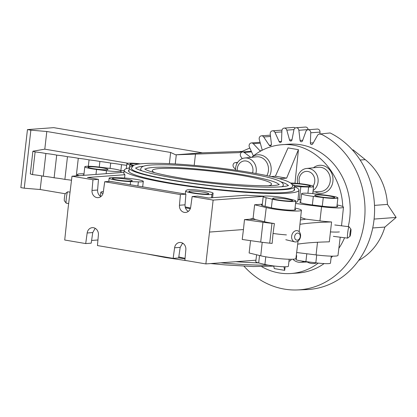 <?xml version="1.0" encoding="UTF-8"?>
<svg xmlns="http://www.w3.org/2000/svg" width="417" height="417" viewBox="0 0 417 417"><rect width="100%" height="100%" fill="white"/><g stroke="black" fill="none" stroke-linecap="round" stroke-linejoin="round"><path stroke-width="0.63" d="M128.029 163.25L44.796 149.161L32.891 151.215L35.111 151.929A14.334 1.454 -173.5 0 1 45.88 153.519A14.345 1.454 -173.5 0 1 56.702 155.119A14.334 1.454 -173.5 0 1 67.471 156.709A14.345 1.454 -173.5 0 1 78.292 158.309A14.334 1.454 -173.5 0 1 89.061 159.904A14.345 1.454 -173.5 0 1 99.887 161.499A14.345 1.454 -173.5 0 1 110.708 163.099A14.345 1.454 -173.5 0 1 121.529 164.699A14.345 1.454 -173.5 0 1 126.69 165.335M44.796 149.161L46.808 131.496L170.647 152.46L169.37 163.667M65.198 193.749L40.199 189.516L24.249 188.197L30.863 130.172L46.808 131.496M40.199 189.516L41.747 175.911M249.814 148.035L239.306 152.617L195.474 154.102L194.192 165.377M195.474 154.102L175.698 154.816L202.485 152.831L242.079 151.407M175.249 163.975L176.292 154.822M30.863 130.172L27.459 129.598L53.736 127.649L202.485 152.831M24.249 188.197L20.85 187.619L27.459 129.598M170.647 152.46L175.698 154.816M352.501 150.042L353.293 149.984L365.292 159.654A58.641 51.437 85.8 0 1 387.461 204.408L396.15 217.434L384.881 227.072A58.641 51.437 85.8 0 1 358.709 260.411M352.292 149.818L353.293 149.984M384.881 227.072L372.725 227.969M374.096 219.071L396.15 217.434M374.502 205.373L387.461 204.408M71.495 180.248A14.345 1.454 6.5 0 0 64.885 179.404A14.334 1.454 6.5 0 0 54.116 177.809A14.345 1.454 6.5 0 0 43.295 176.209A14.334 1.454 6.5 0 0 32.526 174.619L30.305 173.905L32.891 151.215M121.529 164.699L120.847 170.704M110.708 163.099L110.098 168.421M99.887 161.499L99.251 167.071M89.061 159.904L88.336 166.268M78.292 158.309L76.29 175.885M67.471 156.709L64.885 179.404M56.702 155.119L54.116 177.809M45.88 153.519L43.295 176.209M35.111 151.929L32.526 174.619M294.475 186.378A13.271 1.345 6.5 0 0 300.829 186.811L308.622 187.045A13.271 1.345 6.5 0 0 313.563 186.561A13.271 1.345 6.5 0 0 306.156 184.491A13.271 1.345 6.5 0 0 292.135 183.073L290.498 183.021M291.228 183.621A10.044 1.022 -173.5 0 1 294.141 183.558A10.044 1.022 -173.5 0 1 304.749 184.632A10.044 1.022 -173.5 0 1 310.357 186.196A10.044 1.022 -173.5 0 1 306.615 186.566A10.044 1.022 -173.5 0 1 293.042 184.929M350.827 232.373A3.586 0.349 97.1 0 0 350.911 229.152A3.586 0.349 97.1 0 0 350.843 229.147A3.586 0.349 97.1 0 0 350.045 233.009A3.586 0.349 97.1 0 0 350.03 236.236A3.586 0.349 97.1 0 0 350.035 236.236A3.586 0.349 97.1 0 0 350.827 232.373M350.03 236.236L347.663 238.102A5.739 0.563 -82.9 0 1 347.606 238.123A5.739 0.563 -82.9 0 1 347.684 232.941A5.739 0.563 -82.9 0 1 348.956 226.754A5.739 0.563 -82.9 0 1 349.019 226.733A5.739 0.563 -82.9 0 1 349.071 226.765L350.911 229.152M331.26 256.137L330.462 263.158A13.271 1.345 -173.5 0 1 315.825 262.835L305.906 261.605A13.271 1.345 -173.5 0 1 296.185 259.885L296.669 255.626A13.271 1.345 -173.5 0 1 296.289 255.517M316.242 194.004A13.271 1.345 6.5 0 0 301.606 193.686A13.271 1.345 6.5 0 0 313.339 196.371L323.258 197.601A13.271 1.345 6.5 0 0 337.895 197.924A13.271 1.345 6.5 0 0 326.157 195.234L316.242 194.004M323.613 197.314A10.044 1.022 -173.5 0 1 314.731 195.281A10.044 1.022 -173.5 0 1 325.807 195.526A10.044 1.022 -173.5 0 1 334.689 197.554A10.044 1.022 -173.5 0 1 323.613 197.314M300.219 236.705A3.586 2.757 103.6 0 0 297.842 233.072A3.586 2.757 103.6 0 0 294.657 236.533A3.586 2.757 103.6 0 0 297.034 240.166A3.586 2.757 103.6 0 0 300.219 236.705M296.748 230.622A5.739 4.415 -76.4 0 1 297.446 230.716A5.739 4.415 -76.4 0 1 300.553 236.434A5.739 4.415 -76.4 0 1 295.455 241.969A5.739 4.415 -76.4 0 1 294.756 241.876A5.739 4.415 -76.4 0 1 291.65 236.163A5.739 4.415 -76.4 0 1 296.748 230.622M289.189 259.259L288.392 266.275A13.271 1.345 -173.5 0 1 279.499 266.536A13.271 1.345 -173.5 0 1 264.91 264.456L258.676 262.955A13.271 1.345 -173.5 0 1 255.783 261.767L256.575 254.787M286.693 198.346A13.271 1.345 6.5 0 0 272.103 196.266A13.271 1.345 6.5 0 0 263.216 196.532A13.271 1.345 6.5 0 0 266.109 197.721L272.343 199.222A13.271 1.345 6.5 0 0 286.932 201.302A13.271 1.345 6.5 0 0 295.825 201.041A13.271 1.345 6.5 0 0 292.932 199.852L286.693 198.346M274.85 199.3A10.044 1.022 -173.5 0 1 272.661 198.398A10.044 1.022 -173.5 0 1 279.385 198.2A10.044 1.022 -173.5 0 1 290.425 199.774A10.044 1.022 -173.5 0 1 292.614 200.676A10.044 1.022 -173.5 0 1 285.89 200.874A10.044 1.022 -173.5 0 1 274.85 199.3M213.014 193.316A13.271 1.345 6.5 0 0 213.092 193.191A13.271 1.345 6.5 0 0 200.707 190.428A13.271 1.345 6.5 0 0 186.8 190.063L185.701 190.96A13.271 1.345 6.5 0 0 185.622 191.085A13.271 1.345 6.5 0 0 198.007 193.848A13.271 1.345 6.5 0 0 211.914 194.213L213.014 193.316L212.514 197.71M185.059 258.3A13.271 1.345 -173.5 0 1 178.804 256.815M188.891 191.356A10.044 1.022 -173.5 0 1 199.415 191.632A10.044 1.022 -173.5 0 1 208.787 193.723A10.044 1.022 -173.5 0 1 208.729 193.816A10.044 1.022 -173.5 0 1 198.2 193.54A10.044 1.022 -173.5 0 1 188.828 191.45A10.044 1.022 -173.5 0 1 188.891 191.356M138.361 181.864A13.271 1.345 6.5 0 0 143.302 181.379A13.271 1.345 6.5 0 0 135.895 179.31A13.271 1.345 6.5 0 0 121.873 177.887L114.086 177.652A13.271 1.345 6.5 0 0 109.145 178.137A13.271 1.345 6.5 0 0 116.551 180.207A13.271 1.345 6.5 0 0 130.568 181.624L138.361 181.864L137.886 186.024M116.093 178.137A10.044 1.022 -173.5 0 1 126.7 179.211A10.044 1.022 -173.5 0 1 132.309 180.775A10.044 1.022 -173.5 0 1 128.566 181.145A10.044 1.022 -173.5 0 1 117.954 180.066A10.044 1.022 -173.5 0 1 112.35 178.502A10.044 1.022 -173.5 0 1 116.093 178.137M66.204 203.168L64.359 200.78A3.586 0.349 -82.9 0 1 64.442 197.564A3.586 0.349 -82.9 0 1 65.24 193.697L67.611 191.83A5.739 0.563 97.1 0 0 67.606 191.836A5.739 0.563 97.1 0 0 66.334 198.018A5.739 0.563 97.1 0 0 66.204 203.168A5.739 0.563 97.1 0 0 66.256 203.199L68.664 203.501M70.051 192.107L67.669 191.81A5.739 0.563 97.1 0 0 67.611 191.83M106.465 170.694A13.271 1.345 6.5 0 0 121.102 171.012A13.271 1.345 6.5 0 0 109.363 168.327L99.449 167.097A13.271 1.345 6.5 0 0 84.813 166.779A13.271 1.345 6.5 0 0 96.546 169.464L106.465 170.694L106.126 173.675M99.095 167.384A10.044 1.022 -173.5 0 1 107.977 169.417A10.044 1.022 -173.5 0 1 96.9 169.177A10.044 1.022 -173.5 0 1 88.018 167.144A10.044 1.022 -173.5 0 1 99.095 167.384M140.44 163.85A13.271 1.345 6.5 0 0 126.883 163.657A13.271 1.345 6.5 0 0 129.776 164.851L133.164 165.664M133.914 165.273A10.044 1.022 -173.5 0 1 132.278 164.923A10.044 1.022 -173.5 0 1 130.088 164.027A10.044 1.022 -173.5 0 1 139.028 164.022M299.943 224.315A229.558 23.295 -173.5 0 1 313.641 222.793A229.558 23.295 -173.5 0 1 331.588 221.974L329.326 241.829A229.558 23.295 6.5 0 0 311.379 242.647A229.558 23.295 6.5 0 0 297.681 244.164M264.034 196.167A87.956 8.924 -173.5 0 1 246.087 195.224L208.641 197.997L197.642 196.136L192.148 196.543L190.689 207.14A6.458 5.661 85.8 0 1 185.565 212.456A6.458 5.661 85.8 0 1 184.361 212.399A6.458 5.661 85.8 0 1 179.451 205.237L180.41 194.557L104.709 181.744L103.249 192.336A6.458 5.661 85.8 0 1 98.125 197.653A6.458 5.661 85.8 0 1 96.921 197.601A6.458 5.661 85.8 0 1 92.011 190.433L92.975 179.758L71.99 176.203L68.107 208.073L64.718 240.02L85.704 243.575L87.163 232.978A6.458 5.661 85.8 0 1 92.287 227.661A6.458 5.661 85.8 0 1 93.491 227.718A6.458 5.661 85.8 0 1 98.402 234.88L97.437 245.561L173.144 258.373L174.603 247.781A6.458 5.661 85.8 0 1 179.722 242.465A6.458 5.661 85.8 0 1 180.926 242.517A6.458 5.661 85.8 0 1 185.841 249.684L184.877 260.359L205.862 263.914L213.134 200.097L263.335 196.376M104.709 181.744L110.208 181.338L185.909 194.15L185.033 204.82C184.934 207.76 186.029 209.949 188.317 211.388M95.165 228.308L92.751 232.566L91.203 243.163L85.704 243.575M129.317 167.926A87.93 8.924 6.5 0 0 124.235 170.261L123.885 173.091A87.956 8.924 -173.5 0 0 124.928 174.713L87.476 177.486L98.475 179.346L97.599 190.022C97.5 192.956 98.594 195.146 100.883 196.589M182.599 243.111L180.186 247.364L178.638 257.967L173.144 258.373M243.981 266.176A81.44 71.437 -94.2 0 0 297.269 289.945A81.44 71.437 -94.2 0 0 364.427 220.603A81.44 71.437 -94.2 0 0 320.736 133.951L320.61 134.3A2.867 2.518 -94.2 0 0 319.438 134.065A2.867 2.518 -94.2 0 0 317.519 135.348L312.698 143.907A1.433 1.256 85.8 0 1 310.373 143.026L310.748 132.783A2.867 2.518 -94.2 0 0 308.768 129.823A2.867 2.518 -94.2 0 0 308.017 129.75A2.867 2.518 -94.2 0 0 305.901 131.47L302.471 140.878A1.433 1.256 85.8 0 1 300.058 140.472L298.859 130.276A2.867 2.518 -94.2 0 0 296.466 127.738A2.867 2.518 -94.2 0 0 296.153 127.743L305.426 127.055A2.867 2.518 85.8 0 1 305.744 127.055A2.867 2.518 85.8 0 1 308.137 129.588L308.153 129.739M296.153 127.743A2.867 2.518 -94.2 0 0 293.902 129.932L291.973 139.914A1.433 1.256 85.8 0 1 289.544 139.987L286.813 130.146A2.867 2.518 -94.2 0 0 284.201 128.102A2.867 2.518 -94.2 0 0 284.076 128.113A2.867 2.518 -94.2 0 0 281.892 130.792L281.522 141.029A1.433 1.256 85.8 0 1 279.145 141.587L274.97 132.403A2.867 2.518 -94.2 0 0 272.525 130.823A2.867 2.518 -94.2 0 0 271.973 130.933A2.867 2.518 -94.2 0 0 270.237 134.008L271.436 144.204A1.433 1.256 85.8 0 1 269.189 145.22L263.685 136.974A2.867 2.518 -94.2 0 0 261.48 135.817A2.867 2.518 -94.2 0 0 260.521 136.114A2.867 2.518 -94.2 0 0 259.291 139.497L262.022 149.333A1.433 1.256 85.8 0 1 261.97 150.349M308.017 129.75L317.295 129.061A2.867 2.518 85.8 0 1 318.046 129.134A2.867 2.518 85.8 0 1 320.021 132.1L319.954 134.029M260.526 151.126A1.433 1.256 85.8 0 1 259.973 150.782L253.312 143.719A2.867 2.518 -94.2 0 0 251.404 142.937A2.867 2.518 -94.2 0 0 250.075 143.495A2.867 2.518 -94.2 0 0 249.382 147.081L253.395 155.89M250.825 157.397L244.159 152.44A2.867 2.518 -94.2 0 0 242.6 151.97A2.867 2.518 -94.2 0 0 240.948 152.857A2.867 2.518 -94.2 0 0 240.817 156.537L242.22 158.642M237.158 163.183L236.507 162.865A2.867 2.518 -94.2 0 0 235.339 162.63A2.867 2.518 -94.2 0 0 233.421 163.912A2.867 2.518 -94.2 0 0 233.854 167.577L235.496 169.318M319.438 134.065L330.123 132.955A81.779 71.734 85.8 0 1 373.997 219.968A81.779 71.734 85.8 0 1 306.563 289.596L297.269 289.945M342.727 206.514C341.69 171.444 312.26 141.707 281.595 144.746L288.752 144.214A64.562 56.629 85.8 0 1 349.733 218.117A64.562 56.629 85.8 0 1 348.242 226.634M344.578 237.747A64.562 56.629 85.8 0 1 338.859 248.318M332.63 256.158A64.562 56.629 85.8 0 1 331.077 257.748M324.113 263.586A64.562 56.629 85.8 0 1 298.296 272.989L291.139 273.521C301.022 272.723 310.066 269.257 318.265 263.117M272.525 130.823L281.798 130.135A2.867 2.518 85.8 0 1 281.986 130.13M293.354 127.425A2.867 2.518 85.8 0 1 293.474 127.414A2.867 2.518 85.8 0 1 295.21 128.029M342.076 220.588L342.279 218.659M342.315 218.67L342.633 215.308M281.595 144.746C270.737 145.632 260.922 149.687 252.144 156.901M286.635 178.137L275.392 176.235L288.038 147.91L298.431 149.672L286.635 178.137L279.458 178.669M294.991 183.214L298.431 149.672M300.881 200.051L297.962 199.686M330.332 231.904A20.084 2.038 6.5 0 0 339.375 231.909M295.549 203.47L321.57 206.702A19.875 2.017 6.5 0 0 343.483 207.176A19.875 2.017 6.5 0 0 337.098 204.94M331.588 221.974A20 2.028 -173.5 0 1 319.938 220.895L305.734 219.128L300.652 217.538M209.746 232.05L243.445 229.548L244.487 219.613L262.96 222.235A21.522 2.184 6.5 0 0 271.978 223.309A229.558 23.295 -173.5 0 1 274.391 223.548L273.052 233.452A20.084 2.038 6.5 0 0 286.427 234.901M244.487 219.613L249.689 219.227L253.093 218.388L254.62 204.773L266.255 207.577A19.875 2.017 6.5 0 0 288.111 210.689A19.875 2.017 6.5 0 0 301.413 210.293A19.875 2.017 6.5 0 0 297.081 208.516L295.027 208.02M274.391 223.548A20 2.028 -173.5 0 1 264.54 221.755L255.611 219.603A102.368 10.389 -173.5 0 1 249.689 219.227M253.093 218.388L255.611 219.603M254.62 204.773L262.34 204.2M124.235 170.261A87.93 8.924 6.5 0 0 169.484 183.344A87.93 8.924 6.5 0 0 298.958 190.168L297.842 200.817A88.023 8.934 -173.5 0 1 295.658 202.469M298.958 190.168A87.93 8.924 6.5 0 0 294.532 186.748M294.908 209.084A14.058 1.428 -173.5 0 1 295.632 209.642A14.058 1.428 -173.5 0 1 286.208 209.918A14.058 1.428 -173.5 0 1 270.769 207.713L264.529 206.212A14.058 1.428 -173.5 0 1 261.464 204.956A14.058 1.428 -173.5 0 1 262.298 204.575M298.061 241.068L295.919 258.514A19.875 2.017 -173.5 0 1 282.601 258.905A19.875 2.017 -173.5 0 1 260.761 255.793L249.126 252.989L250.554 240.645M273.052 233.452L272.129 243.403A229.558 23.295 6.5 0 0 269.716 243.163A21.522 2.184 -173.5 0 1 260.698 242.089L242.225 239.467L243.445 229.548M255.96 260.203L205.862 263.914M291.087 259.275L291.04 259.671A87.93 8.924 -173.5 0 1 288.96 261.277M258.378 262.882A87.93 8.924 -173.5 0 1 235.876 261.688M84.01 173.795A19.875 2.017 6.5 0 0 77.281 174.535A19.875 2.017 6.5 0 0 79.246 175.666M124.183 170.657A19.875 2.017 6.5 0 0 121.003 170.819M120.94 172.419A19.875 2.017 6.5 0 0 121.316 172.549M124.928 174.713L124.537 178.017M294.298 188.781A83.572 8.481 -173.5 0 1 294.626 189.699A83.572 8.481 -173.5 0 1 171.569 183.188A83.572 8.481 -173.5 0 1 128.556 170.777A83.572 8.481 -173.5 0 1 129.082 169.954M132.596 166.07A83.145 8.439 6.5 0 0 129.312 167.973A83.145 8.439 6.5 0 0 172.101 180.337A83.145 8.439 6.5 0 0 294.527 186.8A83.145 8.439 6.5 0 0 291.754 184.205M173.097 180.264A81.06 8.225 -173.5 0 1 131.376 168.207L133.372 165.544C136.197 163.902 143.406 163 161.989 163.391C186.076 164.001 222.615 167.77 250.07 172.461C265.488 175.088 276.919 177.658 284.352 180.186C290.42 182.25 293.125 184.377 292.458 186.561A81.06 8.225 -173.5 0 1 173.097 180.264M288.1 185.596A76.759 7.787 6.5 0 0 280.839 181.796M143.771 166.18A76.759 7.787 6.5 0 0 135.843 168.249M141.884 170.85A71.734 7.282 -173.5 0 1 140.644 169.266C141.441 166.008 143.651 164.387 168.744 164.814C189.99 165.413 221.703 168.708 245.603 172.794C258.863 175.051 268.798 177.267 275.408 179.456C281.256 181.385 283.852 183.402 283.195 185.508A71.734 7.282 -173.5 0 1 281.631 186.774M278.78 184.481A67.434 6.844 6.5 0 0 244.211 174.994A67.434 6.844 6.5 0 0 145.173 169.255M154.874 172.742A60.022 6.093 -173.5 0 1 152.278 170.662A60.022 6.093 -173.5 0 1 240.661 175.255A60.022 6.093 -173.5 0 1 271.545 184.251A60.022 6.093 -173.5 0 1 268.543 185.695M192.148 196.543L213.134 200.097M97.943 239.989L91.599 240.458M183.35 243.606A19.927 2.022 -173.5 0 1 182.234 243.413M103.353 191.585A19.927 2.022 6.5 0 0 100.831 192.273A19.927 2.022 6.5 0 0 102.999 193.467M180.41 194.557L185.909 194.15M98.475 179.346L92.975 179.758M71.99 176.203L123.974 172.351M83.139 175.375A14.058 1.428 -173.5 0 1 83.061 175.197A14.058 1.428 -173.5 0 1 83.895 174.817M185.409 207.802A19.927 2.022 6.5 0 0 190.314 208.625M190.517 207.984A13.943 1.413 -173.5 0 1 185.153 206.848M273.729 266.197L274.287 268.595L284.681 270.357L283.951 266.771M285.129 266.781L284.681 270.357M340.225 237.205L337.989 255.397A19.875 2.017 -173.5 0 1 316.076 254.917L296.659 252.509M336.978 205.962A14.058 1.428 -173.5 0 1 337.702 206.519A14.058 1.428 -173.5 0 1 322.205 206.18L312.286 204.95A14.058 1.428 -173.5 0 1 299.854 202.109A14.058 1.428 -173.5 0 1 300.688 201.729M261.683 266.661C271.029 271.926 280.844 274.209 291.139 273.521M300.918 199.712L299.818 199.68A13.98 1.418 -173.5 0 1 297.967 199.597M275.392 176.235L271.066 176.558M268.147 265.123A83.145 8.439 -173.5 0 1 220.755 262.809M185.018 258.759A83.145 8.439 -173.5 0 1 178.653 257.868M295.82 258.686A8.965 7.866 -94.2 0 0 296.294 258.91M304.019 261.36A11.858 10.399 85.8 0 1 300.37 262.309A11.858 10.399 85.8 0 1 298.395 262.189A11.858 10.399 85.8 0 1 292.875 259.228M316.56 262.929A14.058 12.333 85.8 0 1 311.092 263.403A14.058 12.333 85.8 0 1 307.199 261.98M313.042 186.112A8.965 7.866 -94.2 0 0 314.736 181.656A8.965 7.866 -94.2 0 0 307.939 171.47A8.965 7.866 -94.2 0 0 299.125 179.008A8.965 7.866 -94.2 0 0 299.667 183.626M297.754 183.433A11.858 10.399 85.8 0 1 297.404 178.523A11.858 10.399 85.8 0 1 306.615 168.468A11.858 10.399 85.8 0 1 309.065 168.551A11.858 10.399 85.8 0 1 318.051 182.02A11.858 10.399 85.8 0 1 313.11 190.533M306.615 168.468L318.499 167.274A12.166 10.675 85.8 0 1 330.238 181.181A12.166 10.675 85.8 0 1 320.298 191.539L312.953 191.893M313.417 167.785A14.058 12.333 85.8 0 1 326.975 167.373A14.058 12.333 85.8 0 1 332.912 181.385A14.058 12.333 85.8 0 1 315.2 191.784M252.561 172.893A8.965 7.866 -94.2 0 0 252.91 171.189A8.965 7.866 -94.2 0 0 246.113 161.004A8.965 7.866 -94.2 0 0 237.299 168.541A8.965 7.866 -94.2 0 0 237.257 170.438M235.506 170.183A11.858 10.399 85.8 0 1 235.579 168.056A11.858 10.399 85.8 0 1 244.789 158.001A11.858 10.399 85.8 0 1 247.239 158.085A11.858 10.399 85.8 0 1 256.226 171.554A11.858 10.399 85.8 0 1 255.861 173.477M244.789 158.001L256.674 156.808A12.166 10.675 85.8 0 1 259.186 156.896A12.166 10.675 85.8 0 1 266.838 175.625M251.592 157.318A14.058 12.333 85.8 0 1 260.427 154.947A14.058 12.333 85.8 0 1 269.486 176.198M365.292 159.654L360.152 160.034M299.364 199.665L300.829 186.811M308.622 187.045L307.913 193.259M305.906 261.605L306.803 253.765M312.359 204.961L313.339 196.371M323.258 197.601L322.278 206.191M316.717 254.995L315.825 262.835M258.676 262.955L259.525 255.496M265.123 206.352L266.109 197.721M272.343 199.222L271.363 207.854M265.78 256.815L264.91 264.456M211.508 197.788L211.914 194.213M130.219 184.721L130.568 181.624M95.983 174.426L96.546 169.464M129.463 167.561L129.776 164.851M185.033 204.82L179.451 205.237M87.163 232.978L92.751 232.566M97.599 190.022L92.011 190.433M174.603 247.781L180.186 247.364M302.69 140.279L300.058 140.472M291.994 139.804L289.544 139.987M313.313 142.812L310.373 143.026M236.507 162.865L237.393 162.797M244.159 152.44L251.571 151.887M253.312 143.719L260.317 143.203M261.344 150.678L259.973 150.782M263.685 136.974L270.529 136.468M271.3 145.064L269.189 145.22M274.97 132.403L281.856 131.892M281.459 141.415L279.145 141.587M286.813 130.146L293.98 129.619M310.748 132.783L320.021 132.1M298.859 130.276L308.137 129.588M321.57 206.702L319.938 220.895M305.734 219.128A102.368 10.389 -173.5 0 1 300.402 219.91M266.255 207.577L264.54 221.755M262.204 242.298L260.761 255.793M317.504 242.261L316.076 254.917M262.96 222.235L260.698 242.089M271.978 223.309L269.716 243.163M313.563 186.561L312.76 193.618M349.019 226.733L334.794 224.966M301.606 193.686L300.579 202.662M337.895 197.924L336.873 206.9M347.606 238.123L333.381 236.356M263.216 196.532L262.194 205.508M295.825 201.041L294.803 210.017M294.756 241.876L285.801 239.718M213.092 193.191L212.576 197.705M185.622 191.085L185.284 194.046M143.302 181.379L142.682 186.832M109.145 178.137L108.764 181.442M121.102 171.012L120.925 172.575M84.813 166.779L83.838 175.328M126.883 163.657L126.315 168.656M235.339 162.63L237.607 162.463M242.6 151.97L251.315 151.324M251.404 142.937L260.067 142.296M261.48 135.817L270.372 135.16M284.201 128.102L293.474 127.414M343.483 207.176L341.528 225.8M301.413 210.293L299.166 231.706M77.281 174.535L77.124 175.823M129.312 167.973L128.889 171.663M294.527 186.8L294.105 190.491M288.491 185.393L288.491 185.393C288.799 185.122 288.752 186.639 274.579 187.144C267.62 187.306 259.009 187.092 248.74 186.498C223.893 184.955 199.138 182.146 174.488 178.064C161.306 175.823 151.09 173.618 143.834 171.46C139.434 170.1 136.74 169.005 135.749 168.176L135.509 167.962M279.281 184.246L279.281 184.246C278.009 187.718 218.617 185.007 178.95 177.736C167.337 175.755 158.335 173.816 151.955 171.919C148.15 170.741 145.814 169.797 144.944 169.093L144.735 168.916M100.831 192.273L100.341 196.245M188.015 260.891L165.205 257.471L145.986 253.776M274.834 266.082L253.281 266.546L225.06 264.899L210.658 263.56M300.37 262.309L308.429 261.918"/></g></svg>
